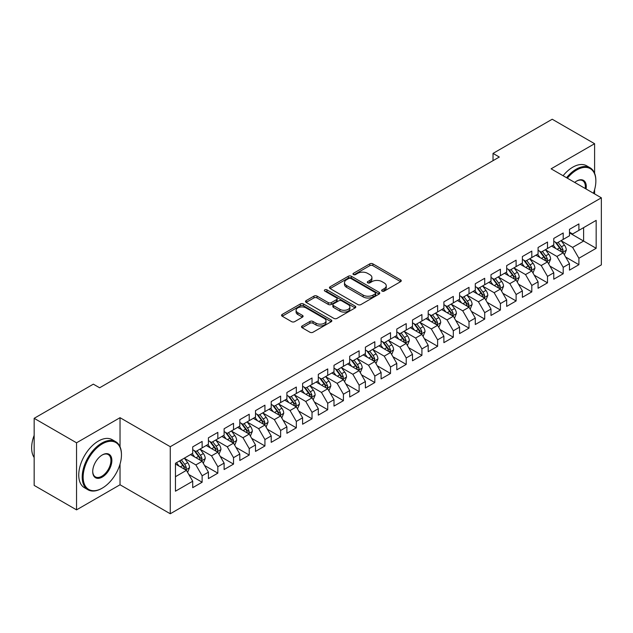 <?xml version="1.0" encoding="UTF-8"?>
<svg xmlns="http://www.w3.org/2000/svg" width="633" height="633" viewBox="0 0 633 633"><rect width="100%" height="100%" fill="white"/><g stroke="black" fill="none" stroke-linecap="round" stroke-linejoin="round"><path stroke-width="0.95" d="M382.087 291.101A1.527 0.878 0 0 0 384.239 291.101L400.618 281.653A2.176 1.258 0 0 0 401.251 280.759A2.176 1.258 0 0 0 400.618 279.873L372.877 263.858A2.176 1.258 0 0 0 369.799 263.858L353.428 273.314A1.527 0.878 0 0 0 352.977 273.931A1.527 0.878 0 0 0 353.428 274.556A1.527 0.878 0 0 0 355.58 274.556L357.7 273.329A6.971 4.027 0 0 1 367.559 273.329L369.878 274.667A6.971 4.027 0 0 1 371.919 277.515A6.971 4.027 0 0 1 369.878 280.364L367.757 281.582A1.527 0.878 0 0 0 367.306 282.207A1.527 0.878 0 0 0 367.757 282.832A1.527 0.878 0 0 0 369.909 282.832L372.03 281.606A6.971 4.027 0 0 1 381.897 281.606L384.207 282.943A6.971 4.027 0 0 1 386.249 285.784A6.971 4.027 0 0 1 384.207 288.632L382.087 289.859A1.527 0.878 0 0 0 381.636 290.484A1.527 0.878 0 0 0 382.087 291.101L382.087 289.859M302.147 325.955A2.176 1.258 0 0 0 301.514 326.842A2.176 1.258 0 0 0 302.147 327.736L309.933 332.23A2.176 1.258 0 0 0 313.011 332.23L331.194 321.73A2.176 1.258 0 0 0 331.834 320.836A2.176 1.258 0 0 0 331.194 319.95L303.46 303.935A2.176 1.258 0 0 0 300.382 303.935L282.199 314.435A2.176 1.258 0 0 0 281.558 315.321A2.176 1.258 0 0 0 282.199 316.215L291.591 321.643A2.176 1.258 0 0 0 294.677 321.643L302.455 317.149A2.176 1.258 0 0 0 303.096 316.255A2.176 1.258 0 0 0 302.455 315.369L297.795 312.678A5.832 3.363 0 0 1 296.094 310.297A5.832 3.363 0 0 1 299.686 307.187A5.832 3.363 0 0 1 306.04 307.915L324.302 318.462A5.832 3.363 0 0 1 326.011 320.836A5.832 3.363 0 0 1 322.411 323.946A5.832 3.363 0 0 1 316.057 323.218L313.011 321.461A2.176 1.258 0 0 0 309.933 321.461L302.147 325.955L302.147 327.736M120.033 446.771L120.033 417.693L76.546 442.799L34.158 418.326L93.344 384.16L99.626 387.784L499.31 157.031L493.028 153.4L493.028 160.655M120.033 417.693L170.269 446.7L601.35 197.812L601.35 264.887L170.269 513.767L170.269 446.7M594.601 173.252L594.601 143.707L551.114 168.813L601.35 197.812M594.601 143.707L552.213 119.233L493.028 153.4M357.851 304.56A2.176 1.258 0 0 0 360.937 304.56L379.12 294.06A2.176 1.258 0 0 0 379.76 293.174A2.176 1.258 0 0 0 379.12 292.28L351.386 276.265A2.176 1.258 0 0 0 348.3 276.265L330.117 286.765A2.176 1.258 0 0 0 329.476 287.659A2.176 1.258 0 0 0 330.117 288.545L357.851 304.56M325.409 291.433A1.527 0.878 0 0 1 326.96 291.647L326.96 289.835L355.16 306.119A2.176 1.258 0 0 1 355.793 307.005A2.176 1.258 0 0 1 355.16 307.891L336.978 318.391A2.176 1.258 0 0 1 333.892 318.391L306.158 302.376L313.936 297.921L313.936 296.109L306.158 300.596A2.176 1.258 0 0 0 305.517 301.49A2.176 1.258 0 0 0 306.158 302.376L306.158 300.596M313.936 297.921A2.176 1.258 0 0 1 317.022 297.921L317.022 296.109A2.176 1.258 0 0 0 313.936 296.109M317.022 296.109L328.266 302.598A2.176 1.258 0 0 0 331.352 302.598L336.511 299.623A2.176 1.258 0 0 0 337.152 298.729A2.176 1.258 0 0 0 336.511 297.842L324.8 291.077A1.527 0.878 0 0 1 324.357 290.46A1.527 0.878 0 0 1 325.299 289.645A1.527 0.878 0 0 1 326.96 289.835M569.478 232.889L583.61 241.046L583.61 227.635L596.167 220.379L578.902 230.349L578.902 223.916L569.478 229.352L569.478 235.792L563.204 239.416L563.204 232.984L553.78 238.419L553.78 244.852L547.505 248.476L547.505 242.043L538.082 247.479L538.082 253.92L531.807 257.544L531.807 251.103L522.383 256.547L522.383 262.98L516.109 266.604L516.109 260.171L506.685 265.607L506.685 272.04L500.41 275.671L500.41 269.231L490.986 274.675L490.986 281.107L484.712 284.731L484.712 278.298L475.288 283.734L475.288 290.167L469.013 293.799L469.013 287.358L459.59 292.802L459.59 299.235L453.315 302.859L453.315 296.426L443.891 301.862L443.891 308.295L437.617 311.927L437.617 305.486L428.193 310.93L428.193 317.362L421.918 320.986L421.918 314.554L412.494 319.989L412.494 326.422L406.22 330.046L406.22 323.613L396.796 329.049L396.796 335.49L390.521 339.114L390.521 332.681L381.098 338.117L381.098 344.55L374.823 348.174L374.823 341.741L365.399 347.177L365.399 353.618L359.125 357.241L359.125 350.809L349.701 356.244L349.701 362.677L343.426 366.301L343.426 359.868L334.002 365.304L334.002 371.745L327.728 375.369L327.728 368.928L318.304 374.372L318.304 380.805L312.029 384.429L312.029 377.996L302.606 383.432L302.606 389.865L296.331 393.497L296.331 387.056L286.907 392.5L286.907 398.932L280.633 402.556L280.633 396.123L271.209 401.559L271.209 407.992L264.934 411.624L264.934 405.183L255.51 410.627L255.51 417.06L249.228 420.684L249.228 414.251L239.812 419.687L239.812 426.12L233.53 429.752L233.53 423.311L224.114 428.755L224.114 435.188L217.831 438.811L217.831 432.379L208.415 437.814L208.415 444.247L202.133 447.871L202.133 441.438L192.717 446.874L192.717 453.315L175.452 463.285L175.452 491.2L192.717 481.23L186.434 470.351L175.452 464.005M596.167 220.379L596.167 248.294L578.902 258.264L572.62 247.392L561.242 240.817M565.633 257.045L578.902 264.705L578.902 258.264M578.902 264.705L569.478 270.141L569.478 263.708L563.204 267.332L556.921 256.452L545.543 249.885M549.935 266.105L563.204 273.765L563.204 267.332M563.204 273.765L553.78 279.2L553.78 272.768L547.505 276.392L541.223 265.52L529.845 258.944M534.236 275.173L547.505 282.832L547.505 276.392M547.505 282.832L538.082 288.268L538.082 281.835L531.807 285.459L525.525 274.58L514.146 268.012M518.538 284.233L531.807 291.892L531.807 285.459M531.807 291.892L522.383 297.328L522.383 290.895L516.109 294.519L509.826 283.647L498.448 277.072M502.839 293.301L516.109 300.96L516.109 294.519M516.109 300.96L506.685 306.396L506.685 299.963L500.41 303.587L494.128 292.707L482.75 286.14M487.141 302.36L500.41 310.02L500.41 303.587M500.41 310.02L490.986 315.456L490.986 309.023L484.712 312.647L478.429 301.775L467.051 295.2M471.443 311.428L484.712 319.079L484.712 312.647M484.712 319.079L475.288 324.523L475.288 318.082L469.013 321.714L462.731 310.835L451.353 304.267M455.744 320.488L469.013 328.147L469.013 321.714M469.013 328.147L459.59 333.583L459.59 327.15L453.315 330.774L447.033 319.902L435.654 313.327M440.046 329.556L453.315 337.207L453.315 330.774M453.315 337.207L443.891 342.651L443.891 336.21L437.617 339.842L431.334 328.962L419.956 322.395M424.347 338.615L437.617 346.275L437.617 339.842M437.617 346.275L428.193 351.711L428.193 345.278L421.918 348.902L415.636 338.022L404.258 331.455M408.649 347.675L421.918 355.335L421.918 348.902M421.918 355.335L412.494 360.778L412.494 354.338L406.22 357.969L399.937 347.09L388.559 340.514M392.951 356.743L406.22 364.402L406.22 357.969M406.22 364.402L396.796 369.838L396.796 363.405L390.521 367.029L384.239 356.15L372.861 349.582M377.252 365.803L390.521 373.462L390.521 367.029M390.521 373.462L381.098 378.906L381.098 372.465L374.823 376.089L368.541 365.217L357.162 358.642M361.554 374.871L374.823 382.53L374.823 376.089M374.823 382.53L365.399 387.966L365.399 381.533L359.125 385.157L352.842 374.277L341.464 367.71M345.855 383.93L359.125 391.59L359.125 385.157M359.125 391.59L349.701 397.026L349.701 390.593L343.426 394.217L337.144 383.345L325.766 376.77M330.157 392.998L343.426 400.657L343.426 394.217M343.426 400.657L334.002 406.093L334.002 399.66L327.728 403.284L321.445 392.405L310.067 385.837M314.459 402.058L327.728 409.717L327.728 403.284M327.728 409.717L318.304 415.153L318.304 408.72L312.029 412.344L305.747 401.472L294.369 394.897M298.76 411.126L312.029 418.785L312.029 412.344M312.029 418.785L302.606 424.221L302.606 417.788L296.331 421.412L290.049 410.532L278.662 403.965M283.062 420.185L296.331 427.845L296.331 421.412M296.331 427.845L286.907 433.281L286.907 426.848L280.633 430.472L274.35 419.6L262.964 413.025M267.363 429.253L280.633 436.912L280.633 430.472M280.633 436.912L271.209 442.348L271.209 435.908L264.934 439.539L258.652 428.66L247.266 422.092M251.665 438.313L264.934 445.972L264.934 439.539M264.934 445.972L255.51 451.408L255.51 444.975L249.228 448.599L242.953 437.727L231.567 431.152M235.967 447.381L249.228 455.032L249.228 448.599M249.228 455.032L239.812 460.476L239.812 454.035L233.53 457.667L227.255 446.787L215.869 440.22M220.268 456.44L233.53 464.1L233.53 457.667M233.53 464.1L224.114 469.536L224.114 463.103L217.831 466.727L211.557 455.847L200.17 449.28M204.57 465.5L217.831 473.16L217.831 466.727M217.831 473.16L208.415 478.603L208.415 472.163L202.133 475.794L195.858 464.915L184.472 458.339M188.871 474.568L202.133 482.227L202.133 475.794M202.133 482.227L192.717 487.663L192.717 481.23M192.717 449.691L195.858 451.503L202.133 447.871M175.452 476.696L186.434 470.351M208.415 440.623L211.557 442.435L217.831 438.811M195.858 464.915L202.133 461.291L190.517 454.581M208.415 472.163L202.133 461.291M224.114 431.564L227.255 433.376L233.53 429.752M211.557 455.847L217.831 452.223L206.216 445.521M224.114 463.103L217.831 452.223M239.812 422.496L242.953 424.308L249.228 420.684M227.255 446.787L233.53 443.163L221.914 436.454M239.812 454.035L233.53 443.163M255.51 413.436L258.652 415.248L264.934 411.624M242.953 437.727L249.228 434.096L237.612 427.394M255.51 444.975L249.228 434.096M271.209 404.368L274.35 406.18L280.633 402.556M258.652 428.66L264.934 425.036L253.311 418.326M271.209 435.908L264.934 425.036M286.907 395.309L290.049 397.12L296.331 393.497M274.35 419.6L280.633 415.968L269.009 409.266M286.907 426.848L280.633 415.968M302.606 386.241L305.747 388.053L312.029 384.429M290.049 410.532L296.331 406.908L284.708 400.198M302.606 417.788L296.331 406.908M318.304 377.181L321.445 378.993L327.728 375.369M305.747 401.472L312.029 397.848L300.406 391.139M318.304 408.72L312.029 397.848M334.002 368.113L337.144 369.925L343.426 366.301M321.445 392.405L327.728 388.781L316.104 382.071M334.002 399.66L327.728 388.781M349.701 359.053L352.842 360.865L359.125 357.241M337.144 383.345L343.426 379.721L331.803 373.011M349.701 390.593L343.426 379.721M365.399 349.986L368.541 351.806L374.823 348.174M352.842 374.277L359.125 370.653L347.501 363.943M365.399 381.533L359.125 370.653M381.098 340.926L384.239 342.738L390.521 339.114M368.541 365.217L374.823 361.593L363.2 354.884M381.098 372.465L374.823 361.593M396.796 331.866L399.937 333.678L406.22 330.046M384.239 356.15L390.521 352.526L378.898 345.824M396.796 363.405L390.521 352.526M412.494 322.798L415.636 324.61L421.918 320.986M399.937 347.09L406.22 343.466L394.596 336.756M412.494 354.338L406.22 343.466M428.193 313.739L431.334 315.55L437.617 311.927M415.636 338.022L421.918 334.398L410.295 327.696M428.193 345.278L421.918 334.398M443.891 304.671L447.033 306.483L453.315 302.859M431.334 328.962L437.617 325.338L425.993 318.628M443.891 336.21L437.617 325.338M459.59 295.611L462.731 297.423L469.013 293.799M447.033 319.902L453.315 316.271L441.699 309.569M459.59 327.15L453.315 316.271M475.288 286.543L478.429 288.355L484.712 284.731M462.731 310.835L469.013 307.211L457.398 300.501M475.288 318.082L469.013 307.211M490.986 277.483L494.128 279.295L500.41 275.671M478.429 301.775L484.712 298.143L473.096 291.441M490.986 309.023L484.712 298.143M506.685 268.416L509.826 270.228L516.109 266.604M494.128 292.707L500.41 289.083L488.795 282.373M506.685 299.963L500.41 289.083M522.383 259.356L525.525 261.168L531.807 257.544M509.826 283.647L516.109 280.023L504.493 273.314M522.383 290.895L516.109 280.023M538.082 250.288L541.223 252.1L547.505 248.476M525.525 274.58L531.807 270.956L520.191 264.246M538.082 281.835L531.807 270.956M553.78 241.228L556.921 243.04L563.204 239.416M541.223 265.52L547.505 261.896L535.89 255.186M553.78 272.768L547.505 261.896M569.478 232.161L572.62 233.981L578.902 230.349M556.921 256.452L563.204 252.828L551.588 246.118M569.478 263.708L563.204 252.828M34.158 418.326L34.158 485.4L76.546 509.866L120.033 484.767L170.269 513.767M76.546 442.799L76.546 509.866M594.601 193.92L594.601 189.647M572.62 247.392L583.61 241.046L596.167 248.294M120.033 484.767L120.033 464.1M382.696 291.315L384.207 290.444A6.971 4.027 0 0 0 386.249 287.604L386.249 285.784M371.919 277.515L371.919 279.327A6.971 4.027 0 0 1 369.878 282.176L368.366 283.046M400.586 281.669L372.877 265.67A2.176 1.258 0 0 0 369.799 265.67L354.037 274.769M379.088 294.076L351.386 278.077A2.176 1.258 0 0 0 348.3 278.077L330.149 288.561M375.266 293.791A1.527 0.878 0 0 0 375.717 293.174A1.527 0.878 0 0 0 375.266 292.549L350.919 278.488A1.527 0.878 0 0 0 348.759 278.488L346.528 279.786A6.971 4.027 0 0 0 344.487 282.627A6.971 4.027 0 0 0 346.528 285.475L363.168 295.081A6.971 4.027 0 0 0 373.035 295.081L375.266 293.791L375.266 295.603A1.527 0.878 0 0 0 375.717 294.986L375.717 293.174M344.487 282.627L344.487 284.439A6.971 4.027 0 0 0 346.528 287.287L346.528 285.475M375.266 295.603L373.035 296.893A6.971 4.027 0 0 1 363.168 296.893L346.528 287.287M317.022 297.921L328.266 304.418A2.176 1.258 0 0 0 331.352 304.418L336.511 301.435A2.176 1.258 0 0 0 337.152 300.54L337.152 298.729M326.96 291.647L355.129 307.915M339.945 309.339A5.832 3.363 0 0 0 346.291 310.067A5.832 3.363 0 0 0 349.891 306.958A5.832 3.363 0 0 0 348.182 304.584L341.749 300.865A2.176 1.258 0 0 0 338.671 300.865L333.512 303.848A2.176 1.258 0 0 0 332.871 304.734A2.176 1.258 0 0 0 333.512 305.628L339.945 309.339L339.945 311.151A5.832 3.363 0 0 0 346.291 311.879A5.832 3.363 0 0 0 349.891 308.769L349.891 306.958M332.871 304.734L332.871 306.546A2.176 1.258 0 0 0 333.512 307.44L333.512 305.628M339.945 311.151L333.512 307.44M326.011 320.836L326.011 322.648A5.832 3.363 0 0 1 322.411 325.758A5.832 3.363 0 0 1 316.057 325.03L313.011 323.273A2.176 1.258 0 0 0 309.933 323.273L302.178 327.752M296.094 310.297L296.094 312.109A5.832 3.363 0 0 0 297.795 314.49L297.795 312.678M302.432 317.165L297.795 314.49M331.17 321.746L303.46 305.747A2.176 1.258 0 0 0 300.382 305.747L282.223 316.231M564.367 254.838L566.313 250.09A5.887 3.394 -120 0 0 564.43 245.082L561.099 240.627M555.782 248.547L553.25 245.161M562.096 252.187L563.133 250.344A5.887 3.394 -120 0 0 561.447 246.807L558.116 242.352M556.209 242.629L560.332 248.128A2.999 1.733 60 0 1 560.878 249.038L563.133 250.344M555.181 242.035L559.564 247.891A5.887 3.394 60 0 1 561.249 251.428L561.368 251.768M548.669 263.906L550.615 259.158A5.887 3.394 -120 0 0 548.732 254.142L545.401 249.695M540.084 257.607L537.552 254.229M546.398 261.255L547.434 259.403A5.887 3.394 -120 0 0 545.749 255.867L542.418 251.42M540.511 251.697L544.633 257.188A2.999 1.733 60 0 1 545.179 258.106L547.434 259.403M539.482 251.095L543.866 256.958A5.887 3.394 60 0 1 545.551 260.495L545.67 260.836M532.97 272.965L534.917 268.218A5.887 3.394 -120 0 0 533.033 263.209L529.702 258.755M524.385 266.675L521.853 263.288M530.699 270.315L531.736 268.471A5.887 3.394 -120 0 0 530.05 264.934L526.719 260.479M524.812 260.756L528.935 266.256A2.999 1.733 60 0 1 529.481 267.166L531.736 268.471M523.776 260.163L528.167 266.018A5.887 3.394 60 0 1 529.853 269.555L529.971 269.895M593.422 193.239A27.084 15.635 120 0 0 595.859 181.046A27.084 15.635 120 0 0 576.703 169.992A27.084 15.635 120 0 0 567.366 178.189M566.543 177.723A27.749 16.023 -60 0 1 576.236 169.169A27.749 16.023 -60 0 1 590.106 167.8A27.749 16.023 -60 0 1 595.859 180.5A27.749 16.023 -60 0 1 595.851 180.777M574.717 182.439A13.546 7.818 -60 0 1 576.703 181.046L576.703 181.046A13.546 7.818 -60 0 1 586.071 188.99M585.201 188.492A12.874 7.438 120 0 0 582.669 180.682A12.874 7.438 120 0 0 576.465 181.188M563.093 175.729A27.749 16.023 -60 0 1 572.778 167.175A27.749 16.023 -60 0 1 586.656 165.806L590.106 167.8M101.826 488.391L102.293 488.114A27.084 15.635 120 0 0 121.449 454.945A27.084 15.635 120 0 0 102.293 443.883A27.084 15.635 120 0 0 83.145 477.06A27.084 15.635 120 0 0 102.293 488.114L101.826 488.391A27.749 16.023 -60 0 1 87.947 489.76A27.749 16.023 -60 0 1 83.691 467.526A27.749 16.023 -60 0 1 101.826 443.068A27.749 16.023 -60 0 1 115.697 441.699A27.749 16.023 -60 0 1 121.449 454.399A27.749 16.023 -60 0 1 121.441 454.676M102.293 454.945L102.293 454.945A13.546 7.818 -60 0 1 111.867 460.476A13.546 7.818 -60 0 1 102.293 477.06A13.546 7.818 -60 0 1 92.719 471.53A13.546 7.818 -60 0 1 102.293 454.945L102.293 454.945M92.719 471.253A12.874 7.438 120 0 0 95.385 476.878A12.874 7.438 120 0 0 101.826 476.245A12.874 7.438 120 0 0 110.237 464.899A12.874 7.438 120 0 0 108.259 454.581A12.874 7.438 120 0 0 102.055 455.087M34.158 457.517A27.749 16.023 -60 0 1 34.158 435.33M87.947 489.76L84.49 487.766A27.749 16.023 -60 0 1 80.241 465.532A27.749 16.023 -60 0 1 98.368 441.074A27.749 16.023 -60 0 1 112.247 439.706L115.697 441.699M517.272 282.033L519.218 277.286A5.887 3.394 -120 0 0 517.335 272.269L514.004 267.822M508.687 275.735L506.155 272.356M515.001 279.382L516.037 277.531A5.887 3.394 -120 0 0 514.352 273.994L511.021 269.539M509.114 269.816L513.236 275.315A2.999 1.733 60 0 1 513.782 276.225L516.037 277.531M508.077 269.223L512.469 275.086A5.887 3.394 60 0 1 514.154 278.623L514.273 278.963M501.573 291.093L503.52 286.345A5.887 3.394 -120 0 0 501.637 281.337L498.306 276.882M492.988 284.803L490.456 281.416M499.302 288.442L500.339 286.599A5.887 3.394 -120 0 0 498.654 283.062L495.322 278.607M493.416 278.884L497.538 284.383A2.999 1.733 60 0 1 498.084 285.293L500.339 286.599M492.379 278.283L496.77 284.146A5.887 3.394 60 0 1 498.456 287.683L498.575 288.023M485.875 300.161L487.814 295.405A5.887 3.394 -120 0 0 485.938 290.397L482.607 285.95M477.29 293.862L474.758 290.476M483.604 297.51L484.641 295.658A5.887 3.394 -120 0 0 482.955 292.122L479.624 287.667M477.717 287.944L481.84 293.443A2.999 1.733 60 0 1 482.386 294.353L484.641 295.658M476.681 287.35L481.072 293.206A5.887 3.394 60 0 1 482.757 296.75L482.876 297.091M470.177 309.221L472.115 304.473A5.887 3.394 -120 0 0 470.24 299.464L466.909 295.01M461.592 302.93L459.06 299.544M467.906 306.57L468.942 304.726A5.887 3.394 -120 0 0 467.257 301.181L463.926 296.735M462.019 297.012L466.141 302.511A2.999 1.733 60 0 1 466.687 303.421L468.942 304.726M460.982 296.41L465.374 302.273A5.887 3.394 60 0 1 467.059 305.81L467.178 306.15M454.478 318.288L456.417 313.533A5.887 3.394 -120 0 0 454.541 308.524L451.21 304.077M445.893 311.99L443.361 308.603M452.207 315.63L453.244 313.786A5.887 3.394 -120 0 0 451.558 310.249L448.227 305.794M446.32 306.071L450.443 311.571A2.999 1.733 60 0 1 450.989 312.48L453.244 313.786M445.284 305.478L449.675 311.333A5.887 3.394 60 0 1 451.361 314.878L451.479 315.218M438.78 327.348L440.718 322.601A5.887 3.394 -120 0 0 438.843 317.592L435.512 313.137M430.195 321.058L427.663 317.671M436.509 324.697L437.545 322.854A5.887 3.394 -120 0 0 435.86 319.309L432.529 314.862M430.622 315.139L434.744 320.638A2.999 1.733 60 0 1 435.29 321.548L437.545 322.854M429.585 314.538L433.977 320.401A5.887 3.394 60 0 1 435.662 323.938L435.781 324.278M423.081 336.416L425.02 331.66A5.887 3.394 -120 0 0 423.145 326.652L419.814 322.205M414.496 330.117L411.964 326.731M420.81 333.757L421.847 331.914A5.887 3.394 -120 0 0 420.162 328.377L416.83 323.922M414.924 324.199L419.046 329.698A2.999 1.733 60 0 1 419.592 330.608L421.847 331.914M413.887 323.605L418.278 329.461A5.887 3.394 60 0 1 419.964 332.998L420.083 333.346M407.375 345.476L409.322 340.728A5.887 3.394 -120 0 0 407.446 335.719L404.115 331.265M398.798 339.177L396.266 335.799M405.112 342.825L406.149 340.973A5.887 3.394 -120 0 0 404.463 337.436L401.132 332.99M399.225 333.267L403.348 338.766A2.999 1.733 60 0 1 403.894 339.676L406.149 340.973M398.189 332.665L402.58 338.528A5.887 3.394 60 0 1 404.265 342.065L404.384 342.406M391.677 354.543L393.623 349.788A5.887 3.394 -120 0 0 391.748 344.779L388.417 340.325M383.1 348.245L380.568 344.858M389.414 351.885L390.45 350.041A5.887 3.394 -120 0 0 388.765 346.504L385.434 342.049M383.527 342.326L387.649 347.826A2.999 1.733 60 0 1 388.187 348.736L390.45 350.041M382.49 341.733L386.882 347.588A5.887 3.394 60 0 1 388.567 351.125L388.686 351.465M375.978 363.603L377.925 358.856A5.887 3.394 -120 0 0 376.049 353.847L372.718 349.392M367.401 357.305L364.869 353.926M373.715 360.952L374.752 359.101A5.887 3.394 -120 0 0 373.066 355.564L369.735 351.117M367.828 351.394L371.951 356.893A2.999 1.733 60 0 1 372.489 357.803L374.752 359.101M366.792 350.793L371.183 356.656A5.887 3.394 60 0 1 372.869 360.193L372.987 360.533M360.28 372.663L362.226 367.915A5.887 3.394 -120 0 0 360.351 362.907L357.02 358.452M351.703 366.372L349.171 362.986M358.009 370.012L358.927 369.197L359.053 368.169A5.887 3.394 -120 0 0 357.368 364.632L354.037 360.177M352.13 360.454L356.252 365.953A2.999 1.733 60 0 1 356.79 366.863L359.053 368.169M351.093 359.861L355.485 365.716A5.887 3.394 60 0 1 357.17 369.253L357.289 369.593M344.581 381.731L346.528 376.983A5.887 3.394 -120 0 0 344.653 371.967L341.322 367.52M336.004 375.432L333.472 372.054M342.311 379.08L343.355 377.228A5.887 3.394 -120 0 0 341.67 373.692L338.339 369.245M336.432 369.522L340.554 375.013A2.999 1.733 60 0 1 341.092 375.931L343.355 377.228M335.395 368.92L339.786 374.783A5.887 3.394 60 0 1 341.472 378.32L341.591 378.661M328.883 390.79L330.83 386.043A5.887 3.394 -120 0 0 328.954 381.034L325.623 376.58M320.306 384.5L317.774 381.113M326.612 388.14L327.53 387.325L327.657 386.296A5.887 3.394 -120 0 0 325.971 382.759L322.64 378.305M320.733 378.581L324.856 384.081A2.999 1.733 60 0 1 325.394 384.991L327.657 386.296M319.697 377.988L324.088 383.843A5.887 3.394 60 0 1 325.773 387.38L325.892 387.72M313.185 399.858L315.131 395.111A5.887 3.394 -120 0 0 313.256 390.094L309.925 385.647M304.608 393.56L302.076 390.181M310.914 397.207L311.958 395.356A5.887 3.394 -120 0 0 310.273 391.819L306.942 387.364M305.035 387.641L309.157 393.14A2.999 1.733 60 0 1 309.695 394.05L311.958 395.356M303.998 387.048L308.39 392.911A5.887 3.394 60 0 1 310.075 396.448L310.194 396.788M297.486 408.918L299.433 404.171A5.887 3.394 -120 0 0 297.557 399.162L294.226 394.707M288.909 402.628L286.377 399.241M295.215 406.267L296.26 404.424A5.887 3.394 -120 0 0 294.574 400.887L291.243 396.432M289.336 396.709L293.459 402.208A2.999 1.733 60 0 1 293.997 403.118L296.26 404.424M288.3 396.108L292.691 401.971A5.887 3.394 60 0 1 294.377 405.508L294.495 405.848M281.788 417.986L283.734 413.23A5.887 3.394 -120 0 0 281.859 408.222L278.528 403.775M273.211 411.687L270.679 408.301M279.517 415.335L280.561 413.484A5.887 3.394 -120 0 0 278.876 409.947L275.545 405.492M273.638 405.769L277.76 411.268A2.999 1.733 60 0 1 278.298 412.178L280.561 413.484M272.601 405.175L276.993 411.031A5.887 3.394 60 0 1 278.678 414.575L278.797 414.916M266.089 427.046L268.036 422.298A5.887 3.394 -120 0 0 266.161 417.289L262.83 412.835M257.512 420.755L254.972 417.369M263.819 424.395L264.863 422.551A5.887 3.394 -120 0 0 263.178 419.006L259.846 414.56M257.94 414.837L262.062 420.336A2.999 1.733 60 0 1 262.6 421.246L264.863 422.551M256.903 414.235L261.294 420.098A5.887 3.394 60 0 1 262.98 423.635L263.099 423.975M250.391 436.113L252.338 431.358A5.887 3.394 -120 0 0 250.462 426.349L247.123 421.902M241.814 429.815L239.274 426.428M248.12 433.455L249.038 432.64L249.165 431.611A5.887 3.394 -120 0 0 247.479 428.074L244.148 423.619M242.241 423.896L246.364 429.396A2.999 1.733 60 0 1 246.902 430.305L249.165 431.611M241.205 423.303L245.596 429.158A5.887 3.394 60 0 1 247.281 432.703L247.4 433.043M234.693 445.173L236.639 440.426A5.887 3.394 -120 0 0 234.764 435.417L231.425 430.962M226.116 438.883L223.576 435.496M232.422 442.522L233.466 440.679A5.887 3.394 -120 0 0 231.781 437.134L228.45 432.687M226.543 432.964L230.657 438.463A2.999 1.733 60 0 1 231.203 439.373L233.466 440.679M225.506 432.363L229.898 438.226A5.887 3.394 60 0 1 231.583 441.763L231.702 442.103M218.994 454.241L220.941 449.485A5.887 3.394 -120 0 0 219.065 444.477L215.726 440.03M210.417 447.942L207.877 444.556M216.723 451.582L217.641 450.767L217.768 449.739A5.887 3.394 -120 0 0 216.082 446.202L212.743 441.747M210.844 442.024L214.959 447.523A2.999 1.733 60 0 1 215.505 448.433L217.768 449.739M209.808 441.43L214.199 447.286A5.887 3.394 60 0 1 215.885 450.823L216.003 451.171M203.296 463.301L205.242 458.553A5.887 3.394 -120 0 0 203.367 453.545L200.028 449.09M194.719 457.002L192.179 453.624M201.025 460.65L202.069 458.806A5.887 3.394 -120 0 0 200.384 455.262L197.045 450.815M195.146 451.092L199.26 456.591A2.999 1.733 60 0 1 199.806 457.501L202.069 458.806M194.109 450.49L198.501 456.353A5.887 3.394 60 0 1 200.186 459.89L200.305 460.231M187.597 472.368L189.544 467.613A5.887 3.394 -120 0 0 187.669 462.604L184.33 458.15M179.02 466.07L176.48 462.683M185.327 469.71L186.371 467.866A5.887 3.394 -120 0 0 184.686 464.329L181.347 459.875M179.875 460.729L183.562 465.651A2.999 1.733 60 0 1 184.108 466.561L186.371 467.866M179.463 460.966L182.802 465.413A5.887 3.394 60 0 1 184.488 468.95L184.607 469.29M384.207 290.444L384.207 288.632M367.757 282.832L367.757 281.582M369.878 282.176L369.878 280.364M353.428 274.556L353.428 273.314M369.799 265.67L369.799 263.858M372.877 265.67L372.877 263.858M400.618 281.653L400.618 279.873M330.117 288.545L330.117 286.765M348.3 278.077L348.3 276.265M351.386 278.077L351.386 276.265M379.12 294.06L379.12 292.28M363.168 296.893L363.168 295.081M373.035 296.893L373.035 295.081M328.266 304.418L328.266 302.598M331.352 304.418L331.352 302.598M336.511 301.435L336.511 299.623M355.16 307.891L355.16 306.119M309.933 323.273L309.933 321.461M313.011 323.273L313.011 321.461M316.057 325.03L316.057 323.218M302.455 317.149L302.455 315.369M282.199 316.215L282.199 314.435M300.382 305.747L300.382 303.935M303.46 305.747L303.46 303.935M331.194 321.73L331.194 319.95M562.468 252.401L566.274 250.209M561.447 246.807L564.43 245.082M557.111 249.307L559.564 247.891M546.77 261.469L550.575 259.269M545.749 255.867L548.732 254.142M541.413 258.375L543.866 256.958M531.071 270.528L534.877 268.329M530.05 264.934L533.033 263.209M525.714 267.435L528.167 266.018M515.373 279.596L519.179 277.396M514.352 273.994L517.335 272.269M510.016 276.502L512.469 275.086M499.674 288.656L503.48 286.456M498.654 283.062L501.637 281.337M494.318 285.562L496.77 284.146M483.976 297.724L487.782 295.524M482.955 292.122L485.938 290.397M478.619 294.63L481.072 293.206M468.27 306.783L472.083 304.584M467.257 301.181L470.24 299.464M462.921 303.69L465.374 302.273M452.571 315.851L456.385 313.651M451.558 310.249L454.541 308.524M447.222 312.757L449.675 311.333M436.873 324.911L440.687 322.711M435.86 319.309L438.843 317.592M431.516 321.817L433.977 320.401M421.174 333.971L424.988 331.779M420.162 328.377L423.145 326.652M415.818 330.885L418.278 329.461M405.476 343.039L409.29 340.839M404.463 337.436L407.446 335.719M400.119 339.945L402.58 338.528M389.778 352.098L393.591 349.907M388.765 346.504L391.748 344.779M384.421 349.012L386.882 347.588M374.079 361.166L377.893 358.966M373.066 355.564L376.049 353.847M368.723 358.072L371.183 356.656M358.381 370.226L362.187 368.034M357.368 364.632L360.351 362.907M353.024 367.132L355.485 365.716M342.682 379.294L346.488 377.094M341.67 373.692L344.653 371.967M337.326 376.2L339.786 374.783M326.984 388.353L330.79 386.154M325.971 382.759L328.954 381.034M321.627 385.26L324.088 383.843M311.286 397.421L315.092 395.221M310.273 391.819L313.256 390.094M305.929 394.327L308.39 392.911M295.587 406.481L299.393 404.281M294.574 400.887L297.557 399.162M290.231 403.387L292.691 401.971M279.889 415.549L283.695 413.349M278.876 409.947L281.859 408.222M274.532 412.455L276.993 411.031M264.19 424.608L267.996 422.409M263.178 419.006L266.161 417.289M258.834 421.515L261.294 420.098M248.492 433.676L252.298 431.477M247.479 428.074L250.462 426.349M243.135 430.582L245.596 429.158M232.794 442.736L236.6 440.536M231.781 437.134L234.764 435.417M227.437 439.642L229.898 438.226M217.095 451.796L220.901 449.604M216.082 446.202L219.065 444.477M211.739 448.71L214.199 447.286M201.397 460.864L205.203 458.664M200.384 455.262L203.367 453.545M196.04 457.77L198.501 456.353M185.698 469.923L189.504 467.732M184.686 464.329L187.669 462.604M180.342 466.837L182.802 465.413M595.859 181.046L595.859 180.5M121.449 454.945L121.449 454.399"/></g></svg>

